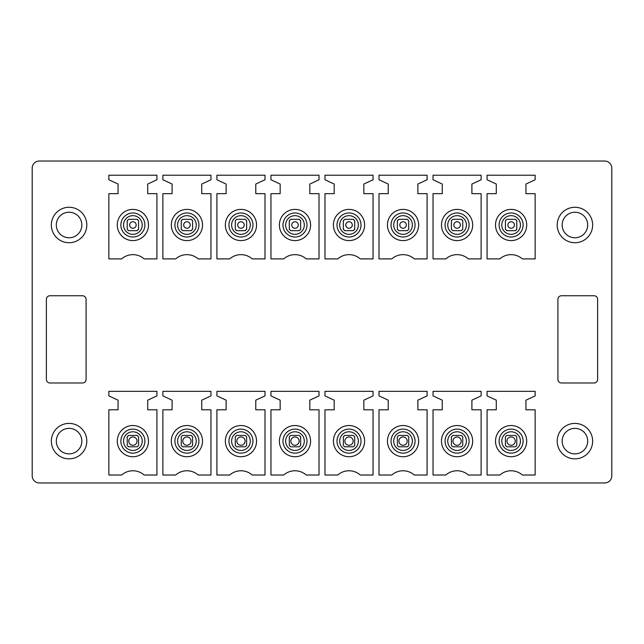 <?xml version="1.0" encoding="UTF-8"?>
<svg xmlns="http://www.w3.org/2000/svg" width="644" height="644" viewBox="0 0 644 644"><rect width="100%" height="100%" fill="white"/><g stroke="black" fill="none" stroke-linecap="round" stroke-linejoin="round"><path stroke-width="0.97" d="M561.455 382.979L594.074 382.979A3.542 3.542 0 0 0 597.616 379.437L597.616 299.307A3.542 3.542 0 0 0 594.074 295.765L561.455 295.765A3.542 3.542 0 0 0 557.913 299.307L557.913 379.437A3.542 3.542 0 0 0 561.455 382.979M604.708 482.96A7.092 7.092 0 0 0 611.8 475.868L611.8 168.132A7.092 7.092 0 0 0 604.708 161.04L39.292 161.04A7.092 7.092 0 0 0 32.2 168.132L32.2 475.868A7.092 7.092 0 0 0 39.292 482.96L604.708 482.96M49.926 382.979L82.545 382.979A3.542 3.542 0 0 0 86.087 379.437L86.087 299.307A3.542 3.542 0 0 0 82.545 295.765L49.926 295.765A3.542 3.542 0 0 0 46.384 299.307L46.384 379.437A3.542 3.542 0 0 0 49.926 382.979M77.57 456.685A17.726 17.726 0 0 0 84.63 432.623A17.726 17.726 0 0 0 60.576 425.571A17.726 17.726 0 0 0 53.516 449.625A17.726 17.726 0 0 0 77.57 456.685M583.424 425.571A17.726 17.726 0 0 0 559.37 432.623A17.726 17.726 0 0 0 566.43 456.685A17.726 17.726 0 0 0 590.484 449.625A17.726 17.726 0 0 0 583.424 425.571M583.424 209.445A17.726 17.726 0 0 0 559.37 216.497A17.726 17.726 0 0 0 566.43 240.558A17.726 17.726 0 0 0 590.484 233.498A17.726 17.726 0 0 0 583.424 209.445M77.57 240.558A17.726 17.726 0 0 0 84.63 216.497A17.726 17.726 0 0 0 60.576 209.445A17.726 17.726 0 0 0 53.516 233.498A17.726 17.726 0 0 0 77.57 240.558M108.852 391.351L156.927 391.351L156.927 395.883L147.709 400.182L147.709 409.785L156.927 409.785L156.927 475.022L144.143 475.022A17.018 17.018 0 0 0 121.636 475.022L108.852 475.022L108.852 409.785L118.069 409.785L118.069 400.182L108.852 395.883L108.852 391.351M162.884 391.351L210.958 391.351L210.958 395.883L201.741 400.182L201.741 409.785L210.958 409.785L210.958 475.022L198.175 475.022A17.018 17.018 0 0 0 175.667 475.022L162.884 475.022L162.884 409.785L172.101 409.785L172.101 400.182L162.884 395.883L162.884 391.351M216.915 391.351L264.99 391.351L264.99 395.883L255.773 400.182L255.773 409.785L264.99 409.785L264.99 475.022L252.207 475.022A17.018 17.018 0 0 0 229.699 475.022L216.915 475.022L216.915 409.785L226.133 409.785L226.133 400.182L216.915 395.883L216.915 391.351M270.947 391.351L319.022 391.351L319.022 395.883L309.804 400.182L309.804 409.785L319.022 409.785L319.022 475.022L306.238 475.022A17.018 17.018 0 0 0 283.73 475.022L270.947 475.022L270.947 409.785L280.164 409.785L280.164 400.182L270.947 395.883L270.947 391.351M324.978 391.351L373.053 391.351L373.053 395.883L363.836 400.182L363.836 409.785L373.053 409.785L373.053 475.022L360.27 475.022A17.018 17.018 0 0 0 337.762 475.022L324.978 475.022L324.978 409.785L334.196 409.785L334.196 400.182L324.978 395.883L324.978 391.351M379.01 391.351L427.085 391.351L427.085 395.883L417.867 400.182L417.867 409.785L427.085 409.785L427.085 475.022L414.301 475.022A17.018 17.018 0 0 0 391.793 475.022L379.01 475.022L379.01 409.785L388.227 409.785L388.227 400.182L379.01 395.883L379.01 391.351M433.042 391.351L481.116 391.351L481.116 395.883L471.899 400.182L471.899 409.785L481.116 409.785L481.116 475.022L468.333 475.022A17.018 17.018 0 0 0 445.825 475.022L433.042 475.022L433.042 409.785L442.259 409.785L442.259 400.182L433.042 395.883L433.042 391.351M487.073 391.351L535.148 391.351L535.148 395.883L525.931 400.182L525.931 409.785L535.148 409.785L535.148 475.022L522.365 475.022A17.018 17.018 0 0 0 499.857 475.022L487.073 475.022L487.073 409.785L496.291 409.785L496.291 400.182L487.073 395.883L487.073 391.351M108.852 175.224L156.927 175.224L156.927 179.757L147.709 184.055L147.709 193.659L156.927 193.659L156.927 258.896L144.143 258.896A17.018 17.018 0 0 0 121.636 258.896L108.852 258.896L108.852 193.659L118.069 193.659L118.069 184.055L108.852 179.757L108.852 175.224M162.884 175.224L210.958 175.224L210.958 179.757L201.741 184.055L201.741 193.659L210.958 193.659L210.958 258.896L198.175 258.896A17.018 17.018 0 0 0 175.667 258.896L162.884 258.896L162.884 193.659L172.101 193.659L172.101 184.055L162.884 179.757L162.884 175.224M216.915 175.224L264.99 175.224L264.99 179.757L255.773 184.055L255.773 193.659L264.99 193.659L264.99 258.896L252.207 258.896A17.018 17.018 0 0 0 229.699 258.896L216.915 258.896L216.915 193.659L226.133 193.659L226.133 184.055L216.915 179.757L216.915 175.224M270.947 175.224L319.022 175.224L319.022 179.757L309.804 184.055L309.804 193.659L319.022 193.659L319.022 258.896L306.238 258.896A17.018 17.018 0 0 0 283.73 258.896L270.947 258.896L270.947 193.659L280.164 193.659L280.164 184.055L270.947 179.757L270.947 175.224M324.978 175.224L373.053 175.224L373.053 179.757L363.836 184.055L363.836 193.659L373.053 193.659L373.053 258.896L360.27 258.896A17.018 17.018 0 0 0 337.762 258.896L324.978 258.896L324.978 193.659L334.196 193.659L334.196 184.055L324.978 179.757L324.978 175.224M379.01 175.224L427.085 175.224L427.085 179.757L417.867 184.055L417.867 193.659L427.085 193.659L427.085 258.896L414.301 258.896A17.018 17.018 0 0 0 391.793 258.896L379.01 258.896L379.01 193.659L388.227 193.659L388.227 184.055L379.01 179.757L379.01 175.224M433.042 175.224L481.116 175.224L481.116 179.757L471.899 184.055L471.899 193.659L481.116 193.659L481.116 258.896L468.333 258.896A17.018 17.018 0 0 0 445.825 258.896L433.042 258.896L433.042 193.659L442.259 193.659L442.259 184.055L433.042 179.757L433.042 175.224M487.073 175.224L535.148 175.224L535.148 179.757L525.931 184.055L525.931 193.659L535.148 193.659L535.148 258.896L522.365 258.896A17.018 17.018 0 0 0 499.857 258.896L487.073 258.896L487.073 193.659L496.291 193.659L496.291 184.055L487.073 179.757L487.073 175.224M581.049 429.926A12.767 12.767 0 0 0 563.725 435.006A12.767 12.767 0 0 0 568.805 452.329A12.767 12.767 0 0 0 586.129 447.242A12.767 12.767 0 0 0 581.049 429.926M581.049 213.8A12.767 12.767 0 0 0 563.725 218.88A12.767 12.767 0 0 0 568.805 236.203A12.767 12.767 0 0 0 586.129 231.116A12.767 12.767 0 0 0 581.049 213.8M516.786 220.747L515.369 219.322A7.092 7.092 0 0 1 516.786 220.747L516.786 229.256A7.092 7.092 0 0 1 515.369 230.673L506.86 230.673A7.092 7.092 0 0 1 505.435 229.256L506.86 230.673M505.435 220.747A7.092 7.092 0 0 1 506.86 219.322L505.435 220.747L505.435 229.248M462.754 220.747L461.337 219.322A7.092 7.092 0 0 1 462.754 220.747L462.754 229.256A7.092 7.092 0 0 1 461.337 230.673L452.829 230.673A7.092 7.092 0 0 1 451.404 229.256L452.829 230.673M451.404 220.747A7.092 7.092 0 0 1 452.829 219.322L451.404 220.747L451.404 229.248M408.723 220.747L407.306 219.322A7.092 7.092 0 0 1 408.723 220.747L408.723 229.256A7.092 7.092 0 0 1 407.306 230.673L398.797 230.673A7.092 7.092 0 0 1 397.372 229.256L398.797 230.673M397.372 220.747A7.092 7.092 0 0 1 398.797 219.322L397.372 220.747L397.372 229.248M354.691 220.747L353.274 219.322A7.092 7.092 0 0 1 354.691 220.747L354.691 229.256A7.092 7.092 0 0 1 353.274 230.673L344.765 230.673A7.092 7.092 0 0 1 343.341 229.256L344.765 230.673M343.341 220.747A7.092 7.092 0 0 1 344.765 219.322L343.341 220.747L343.341 229.248M300.659 220.747L299.235 219.322A7.092 7.092 0 0 1 300.659 220.747L300.659 229.256A7.092 7.092 0 0 1 299.235 230.673L290.726 230.673A7.092 7.092 0 0 1 289.309 229.256L290.726 230.673M289.309 220.747A7.092 7.092 0 0 1 290.726 219.322L289.309 220.747L289.309 229.248M246.628 220.747L245.203 219.322A7.092 7.092 0 0 1 246.628 220.747L246.628 229.256A7.092 7.092 0 0 1 245.203 230.673L236.694 230.673A7.092 7.092 0 0 1 235.277 229.256L236.694 230.673M235.277 220.747A7.092 7.092 0 0 1 236.694 219.322L235.277 220.747L235.277 229.248M192.596 220.747L191.171 219.322A7.092 7.092 0 0 1 192.596 220.747L192.596 229.256A7.092 7.092 0 0 1 191.171 230.673L182.663 230.673A7.092 7.092 0 0 1 181.246 229.256L182.663 230.673M181.246 220.747A7.092 7.092 0 0 1 182.663 219.322L181.246 220.747L181.246 229.248M138.565 220.747L137.14 219.322A7.092 7.092 0 0 1 138.565 220.747L138.565 229.256A7.092 7.092 0 0 1 137.14 230.673L128.639 230.673A7.092 7.092 0 0 1 127.214 229.256L128.631 230.673M127.214 220.747A7.092 7.092 0 0 1 128.631 219.322L127.214 220.747L127.214 229.24M62.951 213.8A12.767 12.767 0 0 0 57.871 231.116A12.767 12.767 0 0 0 75.195 236.203A12.767 12.767 0 0 0 80.275 218.88A12.767 12.767 0 0 0 62.951 213.8M75.195 452.329A12.767 12.767 0 0 0 80.275 435.006A12.767 12.767 0 0 0 62.951 429.926A12.767 12.767 0 0 0 57.871 447.242A12.767 12.767 0 0 0 75.195 452.329M140.368 427.439A15.601 15.601 0 0 1 146.582 448.602A15.601 15.601 0 0 1 125.411 454.817A15.601 15.601 0 0 1 119.196 433.645A15.601 15.601 0 0 1 140.368 427.439M194.399 427.439A15.601 15.601 0 0 1 200.614 448.602A15.601 15.601 0 0 1 179.443 454.817A15.601 15.601 0 0 1 173.228 433.645A15.601 15.601 0 0 1 194.399 427.439M248.431 427.439A15.601 15.601 0 0 1 254.646 448.602A15.601 15.601 0 0 1 233.474 454.817A15.601 15.601 0 0 1 227.26 433.645A15.601 15.601 0 0 1 248.431 427.439M302.463 427.439A15.601 15.601 0 0 1 308.677 448.602A15.601 15.601 0 0 1 287.506 454.817A15.601 15.601 0 0 1 281.291 433.645A15.601 15.601 0 0 1 302.463 427.439M356.494 427.439A15.601 15.601 0 0 1 362.709 448.602A15.601 15.601 0 0 1 341.537 454.817A15.601 15.601 0 0 1 335.323 433.645A15.601 15.601 0 0 1 356.494 427.439M410.526 427.439A15.601 15.601 0 0 1 416.74 448.602A15.601 15.601 0 0 1 395.569 454.817A15.601 15.601 0 0 1 389.354 433.645A15.601 15.601 0 0 1 410.526 427.439M464.557 427.439A15.601 15.601 0 0 1 470.772 448.602A15.601 15.601 0 0 1 449.601 454.817A15.601 15.601 0 0 1 443.386 433.645A15.601 15.601 0 0 1 464.557 427.439M518.589 427.439A15.601 15.601 0 0 1 524.804 448.602A15.601 15.601 0 0 1 503.632 454.817A15.601 15.601 0 0 1 497.418 433.645A15.601 15.601 0 0 1 518.589 427.439M140.368 211.304A15.601 15.601 0 0 1 146.582 232.476A15.601 15.601 0 0 1 125.411 238.691A15.601 15.601 0 0 1 119.196 217.519A15.601 15.601 0 0 1 140.368 211.304M194.399 211.304A15.601 15.601 0 0 1 200.614 232.476A15.601 15.601 0 0 1 179.443 238.691A15.601 15.601 0 0 1 173.228 217.519A15.601 15.601 0 0 1 194.399 211.304M248.431 211.304A15.601 15.601 0 0 1 254.646 232.476A15.601 15.601 0 0 1 233.474 238.691A15.601 15.601 0 0 1 227.26 217.519A15.601 15.601 0 0 1 248.431 211.304M302.463 211.304A15.601 15.601 0 0 1 308.677 232.476A15.601 15.601 0 0 1 287.506 238.691A15.601 15.601 0 0 1 281.291 217.519A15.601 15.601 0 0 1 302.463 211.304M356.494 211.304A15.601 15.601 0 0 1 362.709 232.476A15.601 15.601 0 0 1 341.537 238.691A15.601 15.601 0 0 1 335.323 217.519A15.601 15.601 0 0 1 356.494 211.304M410.526 211.304A15.601 15.601 0 0 1 416.74 232.476A15.601 15.601 0 0 1 395.569 238.691A15.601 15.601 0 0 1 389.354 217.519A15.601 15.601 0 0 1 410.526 211.304M464.557 211.304A15.601 15.601 0 0 1 470.772 232.476A15.601 15.601 0 0 1 449.601 238.691A15.601 15.601 0 0 1 443.386 217.519A15.601 15.601 0 0 1 464.557 211.304M518.589 211.304A15.601 15.601 0 0 1 524.804 232.476A15.601 15.601 0 0 1 503.632 238.691A15.601 15.601 0 0 1 497.418 217.519A15.601 15.601 0 0 1 518.589 211.304M138.565 229.256L137.14 230.673M137.14 219.322L128.631 219.322M136.045 225.915A3.268 3.268 0 0 0 133.831 221.866A3.268 3.268 0 0 0 129.782 224.08A3.268 3.268 0 0 0 131.996 228.129A3.268 3.268 0 0 0 136.045 225.915M138.565 436.874L138.565 445.382A7.092 7.092 0 0 1 137.14 446.799L128.631 446.799A7.092 7.092 0 0 1 127.214 445.382L127.214 436.874A7.092 7.092 0 0 1 128.631 435.449L137.14 435.449A7.092 7.092 0 0 1 138.565 436.874M134.057 445.101A4.146 4.146 0 0 0 136.866 439.957A4.146 4.146 0 0 0 131.722 437.147A4.146 4.146 0 0 0 128.913 442.299A4.146 4.146 0 0 0 134.057 445.101M192.596 436.874L192.596 445.382A7.092 7.092 0 0 1 191.171 446.799L182.663 446.799A7.092 7.092 0 0 1 181.246 445.382L181.246 436.874A7.092 7.092 0 0 1 182.663 435.449L191.171 435.449A7.092 7.092 0 0 1 192.596 436.874M188.088 445.101A4.146 4.146 0 0 0 190.898 439.957A4.146 4.146 0 0 0 185.754 437.147A4.146 4.146 0 0 0 182.944 442.299A4.146 4.146 0 0 0 188.088 445.101M190.077 225.915A3.268 3.268 0 0 0 187.863 221.866A3.268 3.268 0 0 0 183.814 224.08A3.268 3.268 0 0 0 186.027 228.129A3.268 3.268 0 0 0 190.077 225.915M192.596 229.256L191.171 230.673M191.171 219.322L182.663 219.322M246.628 436.874L246.628 445.382A7.092 7.092 0 0 1 245.203 446.799L236.694 446.799A7.092 7.092 0 0 1 235.277 445.382L235.277 436.874A7.092 7.092 0 0 1 236.694 435.449L245.203 435.449A7.092 7.092 0 0 1 246.628 436.874M242.12 445.101A4.146 4.146 0 0 0 244.929 439.957A4.146 4.146 0 0 0 239.785 437.147A4.146 4.146 0 0 0 236.976 442.299A4.146 4.146 0 0 0 242.12 445.101M244.108 225.915A3.268 3.268 0 0 0 241.894 221.866A3.268 3.268 0 0 0 237.845 224.08A3.268 3.268 0 0 0 240.059 228.129A3.268 3.268 0 0 0 244.108 225.915M246.628 229.256L245.203 230.673M245.203 219.322L236.694 219.322M300.659 436.874L300.659 445.382A7.092 7.092 0 0 1 299.235 446.799L290.726 446.799A7.092 7.092 0 0 1 289.309 445.382L289.309 436.874A7.092 7.092 0 0 1 290.726 435.449L299.235 435.449A7.092 7.092 0 0 1 300.659 436.874M296.151 445.101A4.146 4.146 0 0 0 298.961 439.957A4.146 4.146 0 0 0 293.817 437.147A4.146 4.146 0 0 0 291.007 442.299A4.146 4.146 0 0 0 296.151 445.101M298.14 225.915A3.268 3.268 0 0 0 295.926 221.866A3.268 3.268 0 0 0 291.877 224.08A3.268 3.268 0 0 0 294.091 228.129A3.268 3.268 0 0 0 298.14 225.915M300.659 229.256L299.235 230.673M299.235 219.322L290.726 219.322M354.691 436.874L354.691 445.382A7.092 7.092 0 0 1 353.274 446.799L344.765 446.799A7.092 7.092 0 0 1 343.341 445.382L343.341 436.874A7.092 7.092 0 0 1 344.765 435.449L353.274 435.449A7.092 7.092 0 0 1 354.691 436.874M350.183 445.101A4.146 4.146 0 0 0 352.993 439.957A4.146 4.146 0 0 0 347.849 437.147A4.146 4.146 0 0 0 345.039 442.299A4.146 4.146 0 0 0 350.183 445.101M352.171 225.915A3.268 3.268 0 0 0 349.958 221.866A3.268 3.268 0 0 0 345.909 224.08A3.268 3.268 0 0 0 348.122 228.129A3.268 3.268 0 0 0 352.171 225.915M354.691 229.256L353.274 230.673M353.274 219.322L344.765 219.322M408.723 436.874L408.723 445.382A7.092 7.092 0 0 1 407.306 446.799L398.797 446.799A7.092 7.092 0 0 1 397.372 445.382L397.372 436.874A7.092 7.092 0 0 1 398.797 435.449L407.306 435.449A7.092 7.092 0 0 1 408.723 436.874M404.215 445.101A4.146 4.146 0 0 0 407.024 439.957A4.146 4.146 0 0 0 401.88 437.147A4.146 4.146 0 0 0 399.071 442.299A4.146 4.146 0 0 0 404.215 445.101M406.203 225.915A3.268 3.268 0 0 0 403.989 221.866A3.268 3.268 0 0 0 399.94 224.08A3.268 3.268 0 0 0 402.154 228.129A3.268 3.268 0 0 0 406.203 225.915M408.723 229.256L407.306 230.673M407.306 219.322L398.797 219.322M462.754 436.874L462.754 445.382A7.092 7.092 0 0 1 461.337 446.799L452.829 446.799A7.092 7.092 0 0 1 451.404 445.382L451.404 436.874A7.092 7.092 0 0 1 452.829 435.449L461.337 435.449A7.092 7.092 0 0 1 462.754 436.874M458.246 445.101A4.146 4.146 0 0 0 461.056 439.957A4.146 4.146 0 0 0 455.912 437.147A4.146 4.146 0 0 0 453.102 442.299A4.146 4.146 0 0 0 458.246 445.101M460.235 225.915A3.268 3.268 0 0 0 458.021 221.866A3.268 3.268 0 0 0 453.972 224.08A3.268 3.268 0 0 0 456.185 228.129A3.268 3.268 0 0 0 460.235 225.915M462.754 229.256L461.337 230.673M461.337 219.322L452.829 219.322M516.786 436.874L516.786 445.382A7.092 7.092 0 0 1 515.369 446.799L506.86 446.799A7.092 7.092 0 0 1 505.435 445.382L505.435 436.874A7.092 7.092 0 0 1 506.86 435.449L515.369 435.449A7.092 7.092 0 0 1 516.786 436.874M512.278 445.101A4.146 4.146 0 0 0 515.087 439.957A4.146 4.146 0 0 0 509.943 437.147A4.146 4.146 0 0 0 507.134 442.299A4.146 4.146 0 0 0 512.278 445.101M514.266 225.915A3.268 3.268 0 0 0 512.052 221.866A3.268 3.268 0 0 0 508.003 224.08A3.268 3.268 0 0 0 510.217 228.129A3.268 3.268 0 0 0 514.266 225.915M516.786 229.256L515.369 230.673M515.369 219.322L506.86 219.322M506.635 233.192A9.338 9.338 0 0 1 502.916 220.522A9.338 9.338 0 0 1 515.586 216.803A9.338 9.338 0 0 1 519.306 229.473A9.338 9.338 0 0 1 506.635 233.192M452.603 233.192A9.338 9.338 0 0 1 448.884 220.522A9.338 9.338 0 0 1 461.555 216.803A9.338 9.338 0 0 1 465.274 229.473A9.338 9.338 0 0 1 452.603 233.192M398.572 233.192A9.338 9.338 0 0 1 394.853 220.522A9.338 9.338 0 0 1 407.523 216.803A9.338 9.338 0 0 1 411.242 229.473A9.338 9.338 0 0 1 398.572 233.192M344.54 233.192A9.338 9.338 0 0 1 340.821 220.522A9.338 9.338 0 0 1 353.492 216.803A9.338 9.338 0 0 1 357.211 229.473A9.338 9.338 0 0 1 344.54 233.192M290.508 233.192A9.338 9.338 0 0 1 286.789 220.522A9.338 9.338 0 0 1 299.46 216.803A9.338 9.338 0 0 1 303.179 229.473A9.338 9.338 0 0 1 290.508 233.192M236.477 233.192A9.338 9.338 0 0 1 232.758 220.522A9.338 9.338 0 0 1 245.428 216.803A9.338 9.338 0 0 1 249.148 229.473A9.338 9.338 0 0 1 236.477 233.192M182.445 233.192A9.338 9.338 0 0 1 178.726 220.522A9.338 9.338 0 0 1 191.397 216.803A9.338 9.338 0 0 1 195.116 229.473A9.338 9.338 0 0 1 182.445 233.192M128.414 233.192A9.338 9.338 0 0 1 124.695 220.522A9.338 9.338 0 0 1 137.365 216.803A9.338 9.338 0 0 1 141.084 229.473A9.338 9.338 0 0 1 128.414 233.192M128.414 449.319A9.338 9.338 0 0 1 124.695 436.648A9.338 9.338 0 0 1 137.365 432.929A9.338 9.338 0 0 1 141.084 445.6A9.338 9.338 0 0 1 128.414 449.319M182.445 449.319A9.338 9.338 0 0 1 178.726 436.648A9.338 9.338 0 0 1 191.397 432.929A9.338 9.338 0 0 1 195.116 445.6A9.338 9.338 0 0 1 182.445 449.319M236.477 449.319A9.338 9.338 0 0 1 232.758 436.648A9.338 9.338 0 0 1 245.428 432.929A9.338 9.338 0 0 1 249.148 445.6A9.338 9.338 0 0 1 236.477 449.319M290.508 449.319A9.338 9.338 0 0 1 286.789 436.648A9.338 9.338 0 0 1 299.46 432.929A9.338 9.338 0 0 1 303.179 445.6A9.338 9.338 0 0 1 290.508 449.319M344.54 449.319A9.338 9.338 0 0 1 340.821 436.648A9.338 9.338 0 0 1 353.492 432.929A9.338 9.338 0 0 1 357.211 445.6A9.338 9.338 0 0 1 344.54 449.319M398.572 449.319A9.338 9.338 0 0 1 394.853 436.648A9.338 9.338 0 0 1 407.523 432.929A9.338 9.338 0 0 1 411.242 445.6A9.338 9.338 0 0 1 398.572 449.319M452.603 449.319A9.338 9.338 0 0 1 448.884 436.648A9.338 9.338 0 0 1 461.555 432.929A9.338 9.338 0 0 1 465.274 445.6A9.338 9.338 0 0 1 452.603 449.319M506.635 449.319A9.338 9.338 0 0 1 502.916 436.648A9.338 9.338 0 0 1 515.586 432.929A9.338 9.338 0 0 1 519.306 445.6A9.338 9.338 0 0 1 506.635 449.319M138.645 430.586A12.011 12.011 0 0 1 143.435 446.888A12.011 12.011 0 0 1 127.126 451.669A12.011 12.011 0 0 1 122.344 435.368A12.011 12.011 0 0 1 138.645 430.586M192.677 430.586A12.011 12.011 0 0 1 197.467 446.888A12.011 12.011 0 0 1 181.165 451.669A12.011 12.011 0 0 1 176.376 435.368A12.011 12.011 0 0 1 192.677 430.586M246.708 430.586A12.011 12.011 0 0 1 251.498 446.888A12.011 12.011 0 0 1 235.197 451.669A12.011 12.011 0 0 1 230.407 435.368A12.011 12.011 0 0 1 246.708 430.586M300.74 430.586A12.011 12.011 0 0 1 305.53 446.888A12.011 12.011 0 0 1 289.228 451.669A12.011 12.011 0 0 1 284.439 435.368A12.011 12.011 0 0 1 300.74 430.586M354.772 430.586A12.011 12.011 0 0 1 359.561 446.888A12.011 12.011 0 0 1 343.26 451.669A12.011 12.011 0 0 1 338.47 435.368A12.011 12.011 0 0 1 354.772 430.586M408.803 430.586A12.011 12.011 0 0 1 413.593 446.888A12.011 12.011 0 0 1 397.292 451.669A12.011 12.011 0 0 1 392.502 435.368A12.011 12.011 0 0 1 408.803 430.586M462.835 430.586A12.011 12.011 0 0 1 467.625 446.888A12.011 12.011 0 0 1 451.323 451.669A12.011 12.011 0 0 1 446.534 435.368A12.011 12.011 0 0 1 462.835 430.586M516.874 430.586A12.011 12.011 0 0 1 521.656 446.888A12.011 12.011 0 0 1 505.355 451.669A12.011 12.011 0 0 1 500.565 435.368A12.011 12.011 0 0 1 516.874 430.586M138.645 214.452A12.011 12.011 0 0 1 143.435 230.761A12.011 12.011 0 0 1 127.126 235.543A12.011 12.011 0 0 1 122.344 219.242A12.011 12.011 0 0 1 138.645 214.452M192.677 214.452A12.011 12.011 0 0 1 197.467 230.761A12.011 12.011 0 0 1 181.165 235.543A12.011 12.011 0 0 1 176.376 219.242A12.011 12.011 0 0 1 192.677 214.452M246.708 214.452A12.011 12.011 0 0 1 251.498 230.761A12.011 12.011 0 0 1 235.197 235.543A12.011 12.011 0 0 1 230.407 219.242A12.011 12.011 0 0 1 246.708 214.452M300.74 214.452A12.011 12.011 0 0 1 305.53 230.761A12.011 12.011 0 0 1 289.228 235.543A12.011 12.011 0 0 1 284.439 219.242A12.011 12.011 0 0 1 300.74 214.452M354.772 214.452A12.011 12.011 0 0 1 359.561 230.761A12.011 12.011 0 0 1 343.26 235.543A12.011 12.011 0 0 1 338.47 219.242A12.011 12.011 0 0 1 354.772 214.452M408.803 214.452A12.011 12.011 0 0 1 413.593 230.761A12.011 12.011 0 0 1 397.292 235.543A12.011 12.011 0 0 1 392.502 219.242A12.011 12.011 0 0 1 408.803 214.452M462.835 214.452A12.011 12.011 0 0 1 467.625 230.761A12.011 12.011 0 0 1 451.323 235.543A12.011 12.011 0 0 1 446.534 219.242A12.011 12.011 0 0 1 462.835 214.452M516.874 214.452A12.011 12.011 0 0 1 521.656 230.761A12.011 12.011 0 0 1 505.355 235.543A12.011 12.011 0 0 1 500.565 219.242A12.011 12.011 0 0 1 516.874 214.452"/></g></svg>
